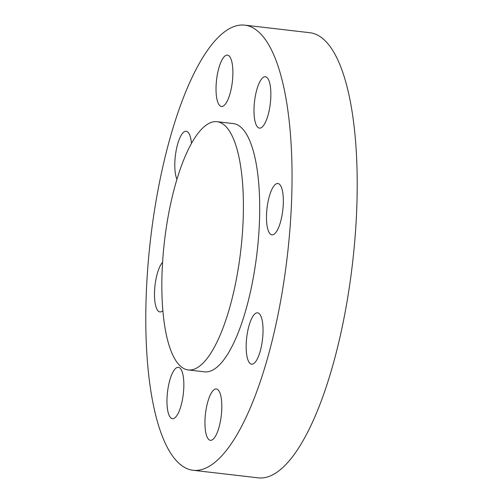 <?xml version="1.0" encoding="UTF-8"?>
<svg xmlns="http://www.w3.org/2000/svg" width="503" height="503" viewBox="0 0 503 503"><rect width="100%" height="100%" fill="white"/><g stroke="black" fill="none" stroke-linecap="round" stroke-linejoin="round"><path stroke-width="0.75" d="M275.745 184.142A25.854 7.947 -83.4 0 0 266.697 211.631A25.854 7.947 -83.4 0 0 271.934 234.863A25.854 7.947 -83.4 0 0 274.085 234.216A25.854 7.947 -83.4 0 0 283.132 206.727A25.854 7.947 -83.4 0 0 277.895 183.501A25.854 7.947 -83.4 0 0 275.745 184.142M255.43 313.463A25.854 7.947 -83.4 0 0 246.382 340.952A25.854 7.947 -83.4 0 0 251.613 364.178A25.854 7.947 -83.4 0 0 253.77 363.537A25.854 7.947 -83.4 0 0 262.817 336.048A25.854 7.947 -83.4 0 0 257.58 312.816A25.854 7.947 -83.4 0 0 255.43 313.463M214.209 389.599A25.854 7.947 -83.4 0 0 205.161 417.094A25.854 7.947 -83.4 0 0 210.399 440.32A25.854 7.947 -83.4 0 0 212.549 439.679A25.854 7.947 -83.4 0 0 221.597 412.183A25.854 7.947 -83.4 0 0 216.365 388.957A25.854 7.947 -83.4 0 0 214.209 389.599M176.239 367.957A25.854 7.947 -83.4 0 0 167.185 395.452A25.854 7.947 -83.4 0 0 172.422 418.678A25.854 7.947 -83.4 0 0 174.572 418.037A25.854 7.947 -83.4 0 0 183.626 390.548A25.854 7.947 -83.4 0 0 178.389 367.316A25.854 7.947 -83.4 0 0 176.239 367.957M162.588 262.245A25.854 7.947 -83.4 0 0 154.522 292.036A25.854 7.947 -83.4 0 0 159.935 311.935A25.854 7.947 -83.4 0 0 162.846 310.672M191.467 143.493A25.854 7.947 -83.4 0 0 186.217 131.252A25.854 7.947 -83.4 0 0 174.837 162.714A25.854 7.947 -83.4 0 0 176.962 179.326M270.828 96.651A25.854 7.947 -83.4 0 0 265.414 76.752A25.854 7.947 -83.4 0 0 254.028 108.214A25.854 7.947 -83.4 0 0 259.447 128.114A25.854 7.947 -83.4 0 0 270.828 96.651M225.287 55.751A25.854 7.947 -83.4 0 0 216.24 83.247A25.854 7.947 -83.4 0 0 221.471 106.473A25.854 7.947 -83.4 0 0 223.628 105.831A25.854 7.947 -83.4 0 0 232.675 78.342A25.854 7.947 -83.4 0 0 227.438 55.11A25.854 7.947 -83.4 0 0 225.287 55.751M188.21 369.95L204.501 371.836A124.958 38.423 -83.4 0 0 214.9 368.737A124.958 38.423 -83.4 0 0 258.643 235.863A124.958 38.423 -83.4 0 0 233.335 123.593L217.044 121.701A124.958 38.423 -83.4 0 0 206.639 124.807A124.958 38.423 -83.4 0 0 162.903 257.681A124.958 38.423 -83.4 0 0 188.21 369.95A124.958 38.423 -83.4 0 0 198.61 366.844A124.958 38.423 -83.4 0 0 242.352 233.97A124.958 38.423 -83.4 0 0 217.044 121.701M193.07 470.28L258.234 477.85A224.061 68.892 -83.4 0 0 276.883 472.286A224.061 68.892 -83.4 0 0 355.313 234.027A224.061 68.892 -83.4 0 0 309.93 32.72L244.766 25.15A224.061 68.892 -83.4 0 0 226.117 30.714A224.061 68.892 -83.4 0 0 147.687 268.973A224.061 68.892 -83.4 0 0 193.07 470.28A224.061 68.892 -83.4 0 0 211.719 464.715A224.061 68.892 -83.4 0 0 290.143 226.457A224.061 68.892 -83.4 0 0 244.766 25.15"/></g></svg>
